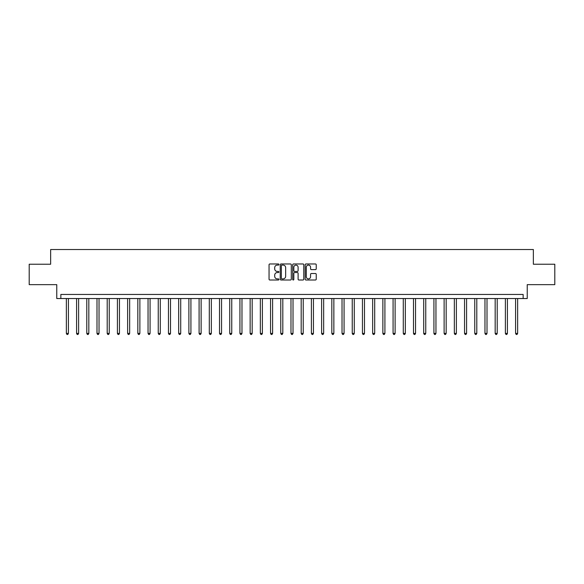 <?xml version="1.0" encoding="UTF-8"?>
<svg xmlns="http://www.w3.org/2000/svg" width="584" height="584" viewBox="0 0 584 584"><rect width="100%" height="100%" fill="white"/><g stroke="black" fill="none" stroke-linecap="round" stroke-linejoin="round"><path stroke-width="0.88" d="M278.933 264.53A0.562 0.562 0 0 0 278.371 263.968L269.852 263.968A0.803 0.803 0 0 0 269.049 264.771L269.049 279.203A0.803 0.803 0 0 0 269.852 280.006L278.371 280.006A0.562 0.562 0 0 0 278.933 279.444A0.562 0.562 0 0 0 278.371 278.882L277.269 278.882A2.562 2.562 0 0 1 274.706 276.32L274.706 275.115A2.562 2.562 0 0 1 277.269 272.553L278.371 272.553A0.562 0.562 0 0 0 278.933 271.991A0.562 0.562 0 0 0 278.371 271.429L277.269 271.429A2.562 2.562 0 0 1 274.706 268.859L274.706 267.662A2.562 2.562 0 0 1 277.269 265.092L278.371 265.092A0.562 0.562 0 0 0 278.933 264.53M315.433 269.625A0.803 0.803 0 0 0 316.229 268.822L316.229 264.771A0.803 0.803 0 0 0 315.433 263.968L305.972 263.968A0.803 0.803 0 0 0 305.169 264.771L305.169 279.203A0.803 0.803 0 0 0 305.972 280.006L315.433 280.006A0.803 0.803 0 0 0 316.229 279.203L316.229 274.312A0.803 0.803 0 0 0 315.433 273.509L311.382 273.509A0.803 0.803 0 0 0 310.578 274.312L310.578 276.736A2.146 2.146 0 0 1 308.432 278.882A2.146 2.146 0 0 1 306.293 276.736L306.293 267.238A2.146 2.146 0 0 1 308.432 265.092A2.146 2.146 0 0 1 310.578 267.238L310.578 268.822A0.803 0.803 0 0 0 311.382 269.625L315.433 269.625M523.147 298.534L527.235 298.534L527.235 284.649L554.8 284.649L554.8 264.231L533.36 264.231L533.36 249.529L50.64 249.529L50.64 264.231L29.2 264.231L29.2 284.649L56.765 284.649L56.765 298.534L523.147 298.534L523.147 294.453L60.853 294.453L60.853 298.534M291.299 264.771A0.803 0.803 0 0 0 290.496 263.968L281.035 263.968A0.803 0.803 0 0 0 280.232 264.771L280.232 279.203A0.803 0.803 0 0 0 281.035 280.006L290.496 280.006A0.803 0.803 0 0 0 291.299 279.203L291.299 264.771M293.504 263.968L302.965 263.968A0.803 0.803 0 0 1 303.768 264.771L303.768 279.203A0.803 0.803 0 0 1 302.965 280.006L298.913 280.006A0.803 0.803 0 0 1 298.11 279.203L298.11 273.349A0.803 0.803 0 0 0 297.314 272.553L294.628 272.553A0.803 0.803 0 0 0 293.825 273.349L293.825 279.444A0.562 0.562 0 0 1 293.263 280.006A0.562 0.562 0 0 1 292.701 279.444L292.701 264.771A0.803 0.803 0 0 1 293.504 263.968M281.919 265.092A0.562 0.562 0 0 0 281.357 265.654L281.357 278.32A0.562 0.562 0 0 0 281.919 278.882L283.079 278.882A2.562 2.562 0 0 0 285.649 276.32L285.649 267.662A2.562 2.562 0 0 0 283.079 265.092L281.919 265.092M298.11 267.282A2.146 2.146 0 0 0 295.971 265.136A2.146 2.146 0 0 0 293.825 267.282L293.825 270.626A0.803 0.803 0 0 0 294.628 271.429L297.314 271.429A0.803 0.803 0 0 0 298.11 270.626L298.11 267.282M66.364 298.534L66.364 333.413L68.408 333.413L68.408 298.534M68.408 333.413L67.795 334.471L66.977 334.471L66.364 333.413M76.577 298.534L76.577 333.413L78.614 333.413L78.614 298.534M78.614 333.413L78 334.471L77.183 334.471L76.577 333.413M86.782 298.534L86.782 333.413L88.826 333.413L88.826 298.534M88.826 333.413L88.213 334.471L87.396 334.471L86.782 333.413M96.995 298.534L96.995 333.413L99.032 333.413L99.032 298.534M99.032 333.413L98.426 334.471L97.608 334.471L96.995 333.413M107.2 298.534L107.2 333.413L109.245 333.413L109.245 298.534M109.245 333.413L108.631 334.471L107.814 334.471L107.2 333.413M117.413 298.534L117.413 333.413L119.457 333.413L119.457 298.534M119.457 333.413L118.844 334.471L118.026 334.471L117.413 333.413M127.626 298.534L127.626 333.413L129.663 333.413L129.663 298.534M129.663 333.413L129.049 334.471L128.232 334.471L127.626 333.413M137.831 298.534L137.831 333.413L139.875 333.413L139.875 298.534M139.875 333.413L139.262 334.471L138.445 334.471L137.831 333.413M148.044 298.534L148.044 333.413L150.081 333.413L150.081 298.534M150.081 333.413L149.475 334.471L148.657 334.471L148.044 333.413M158.249 298.534L158.249 333.413L160.293 333.413L160.293 298.534M160.293 333.413L159.68 334.471L158.863 334.471L158.249 333.413M168.462 298.534L168.462 333.413L170.506 333.413L170.506 298.534M170.506 333.413L169.893 334.471L169.075 334.471L168.462 333.413M178.675 298.534L178.675 333.413L180.712 333.413L180.712 298.534M180.712 333.413L180.098 334.471L179.281 334.471L178.675 333.413M188.88 298.534L188.88 333.413L190.924 333.413L190.924 298.534M190.924 333.413L190.311 334.471L189.493 334.471L188.88 333.413M199.093 298.534L199.093 333.413L201.13 333.413L201.13 298.534M201.13 333.413L200.524 334.471L199.706 334.471L199.093 333.413M209.298 298.534L209.298 333.413L211.342 333.413L211.342 298.534M211.342 333.413L210.729 334.471L209.911 334.471L209.298 333.413M219.511 298.534L219.511 333.413L221.555 333.413L221.555 298.534M221.555 333.413L220.942 334.471L220.124 334.471L219.511 333.413M229.724 298.534L229.724 333.413L231.76 333.413L231.76 298.534M231.76 333.413L231.147 334.471L230.33 334.471L229.724 333.413M239.929 298.534L239.929 333.413L241.973 333.413L241.973 298.534M241.973 333.413L241.36 334.471L240.542 334.471L239.929 333.413M250.142 298.534L250.142 333.413L252.178 333.413L252.178 298.534M252.178 333.413L251.573 334.471L250.755 334.471L250.142 333.413M260.347 298.534L260.347 333.413L262.391 333.413L262.391 298.534M262.391 333.413L261.778 334.471L260.96 334.471L260.347 333.413M270.56 298.534L270.56 333.413L272.604 333.413L272.604 298.534M272.604 333.413L271.991 334.471L271.173 334.471L270.56 333.413M280.773 298.534L280.773 333.413L282.809 333.413L282.809 298.534M282.809 333.413L282.196 334.471L281.378 334.471L280.773 333.413M290.978 298.534L290.978 333.413L293.022 333.413L293.022 298.534M293.022 333.413L292.409 334.471L291.591 334.471L290.978 333.413M301.191 298.534L301.191 333.413L303.227 333.413L303.227 298.534M303.227 333.413L302.622 334.471L301.804 334.471L301.191 333.413M311.396 298.534L311.396 333.413L313.44 333.413L313.44 298.534M313.44 333.413L312.827 334.471L312.009 334.471L311.396 333.413M321.609 298.534L321.609 333.413L323.653 333.413L323.653 298.534M323.653 333.413L323.04 334.471L322.222 334.471L321.609 333.413M331.822 298.534L331.822 333.413L333.858 333.413L333.858 298.534M333.858 333.413L333.245 334.471L332.427 334.471L331.822 333.413M342.027 298.534L342.027 333.413L344.071 333.413L344.071 298.534M344.071 333.413L343.458 334.471L342.64 334.471L342.027 333.413M352.24 298.534L352.24 333.413L354.276 333.413L354.276 298.534M354.276 333.413L353.67 334.471L352.853 334.471L352.24 333.413M362.445 298.534L362.445 333.413L364.489 333.413L364.489 298.534M364.489 333.413L363.876 334.471L363.058 334.471L362.445 333.413M372.658 298.534L372.658 333.413L374.702 333.413L374.702 298.534M374.702 333.413L374.089 334.471L373.271 334.471L372.658 333.413M382.87 298.534L382.87 333.413L384.907 333.413L384.907 298.534M384.907 333.413L384.294 334.471L383.476 334.471L382.87 333.413M393.076 298.534L393.076 333.413L395.12 333.413L395.12 298.534M395.12 333.413L394.507 334.471L393.689 334.471L393.076 333.413M403.288 298.534L403.288 333.413L405.325 333.413L405.325 298.534M405.325 333.413L404.719 334.471L403.902 334.471L403.288 333.413M413.494 298.534L413.494 333.413L415.538 333.413L415.538 298.534M415.538 333.413L414.925 334.471L414.107 334.471L413.494 333.413M423.707 298.534L423.707 333.413L425.751 333.413L425.751 298.534M425.751 333.413L425.137 334.471L424.32 334.471L423.707 333.413M433.919 298.534L433.919 333.413L435.956 333.413L435.956 298.534M435.956 333.413L435.343 334.471L434.525 334.471L433.919 333.413M444.125 298.534L444.125 333.413L446.169 333.413L446.169 298.534M446.169 333.413L445.555 334.471L444.738 334.471L444.125 333.413M454.337 298.534L454.337 333.413L456.374 333.413L456.374 298.534M456.374 333.413L455.768 334.471L454.951 334.471L454.337 333.413M464.543 298.534L464.543 333.413L466.587 333.413L466.587 298.534M466.587 333.413L465.974 334.471L465.156 334.471L464.543 333.413M474.755 298.534L474.755 333.413L476.799 333.413L476.799 298.534M476.799 333.413L476.186 334.471L475.369 334.471L474.755 333.413M484.968 298.534L484.968 333.413L487.005 333.413L487.005 298.534M487.005 333.413L486.392 334.471L485.574 334.471L484.968 333.413M495.174 298.534L495.174 333.413L497.218 333.413L497.218 298.534M497.218 333.413L496.604 334.471L495.787 334.471L495.174 333.413M505.386 298.534L505.386 333.413L507.423 333.413L507.423 298.534M507.423 333.413L506.817 334.471L505.999 334.471L505.386 333.413M515.592 298.534L515.592 333.413L517.636 333.413L517.636 298.534M517.636 333.413L517.023 334.471L516.205 334.471L515.592 333.413"/></g></svg>
